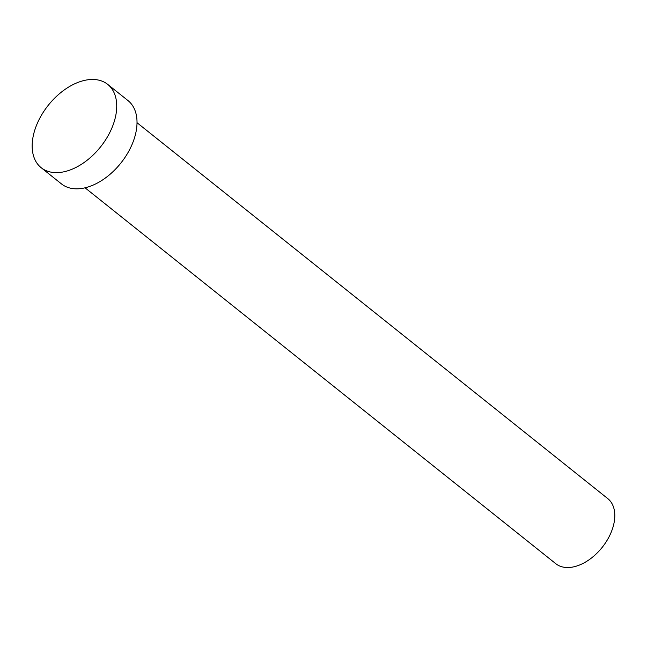 <?xml version="1.0" encoding="UTF-8"?>
<svg xmlns="http://www.w3.org/2000/svg" width="647" height="647" viewBox="0 0 647 647"><rect width="100%" height="100%" fill="white"/><g stroke="black" fill="none" stroke-linecap="round" stroke-linejoin="round"><path stroke-width="0.97" d="M137.027 122.712L607.751 498.586A41.651 26.098 128.6 0 1 611.124 532.392A41.651 26.098 128.6 0 1 555.773 563.683L85.048 187.808M107.709 84.385L128.009 100.592A53.313 33.409 128.6 0 1 132.32 143.86A53.313 33.409 128.6 0 1 61.473 183.91L41.182 167.71A53.313 33.409 128.6 0 1 36.863 124.434A53.313 33.409 128.6 0 1 107.709 84.385A53.313 33.409 128.6 0 1 112.028 127.661A53.313 33.409 128.6 0 1 41.182 167.71"/></g></svg>
